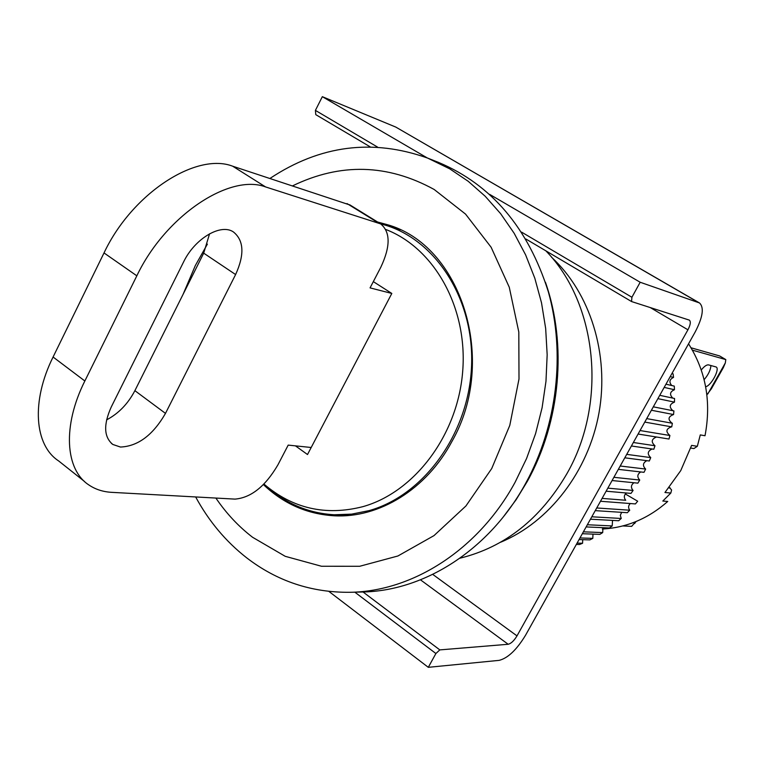<?xml version="1.0" encoding="UTF-8"?>
<svg xmlns="http://www.w3.org/2000/svg" width="764" height="764" viewBox="0 0 764 764"><rect width="100%" height="100%" fill="white"/><g stroke="black" fill="none" stroke-linecap="round" stroke-linejoin="round"><path stroke-width="1.15" d="M691.038 347.782L719.621 355.938L725.8 359.596L692.423 350.16M704.121 379.689C708.352 374.713 710.615 369.986 710.921 365.526M706.872 394.797L711.408 388.752L723.298 367.694L725.322 362.948L725.8 359.596M701.276 369.977C704.255 366.309 706.69 364.609 708.581 364.896L716.126 366.978C720.271 368.697 711.227 385.744 705.649 386.756M725.322 362.948L707.836 393.918M618.334 469.363L643.995 472.324L645.637 469.058L620.206 466.011M624.799 457.808L649.324 460.998L650.727 457.598L626.719 454.37M631.408 445.985L653.822 449.251L654.977 445.746L633.356 442.499M638.093 434.038L669.016 439.033L669.904 435.499L640.051 430.543M644.778 422.091L671.737 426.875L672.358 423.275L646.726 418.605M651.396 410.249L673.552 414.546L673.915 410.917L653.316 406.83M657.89 398.655L674.469 402.131L674.555 398.493L659.752 395.322M664.183 387.405L674.459 389.726L674.287 386.106L665.979 384.197M670.219 376.604L673.542 377.406L673.103 373.835L671.928 373.548M640.748 471.951C637.243 474.224 636.909 476.917 639.745 480.04L637.873 483.144L612.088 480.537M633.939 482.752C630.94 484.997 630.653 487.575 633.089 490.459L631.007 493.401L606.119 491.204M626.423 493C623.911 495.167 623.672 497.593 625.716 500.258L602.099 498.395M656.496 437.018C651.405 439.109 650.899 442.022 654.977 445.746M652.074 449.003C647.519 451.199 647.07 454.064 650.727 457.598M646.812 460.673C642.791 462.936 642.4 465.725 645.637 469.058M625.324 493.974L637.654 501.203M600.485 501.27L635.419 503.925L637.673 501.222M630.3 503.533C628.237 505.587 628.056 507.812 629.746 510.209L596.741 507.974M595.251 510.639L627.32 512.701L629.746 510.209M621.676 512.338L620.301 515.308L621.247 518.469L591.804 516.789M590.457 519.205L618.649 520.742L621.247 518.469M612.537 520.408L612.203 525.938L587.354 524.753M586.141 526.921L609.471 527.972L612.203 525.938M602.949 527.685L602.701 532.584L583.39 531.83M582.34 533.721L599.845 534.37L602.701 532.584M592.988 534.112L592.807 538.372L579.971 537.951M579.064 539.565L589.846 539.89L592.807 538.372M582.712 539.67L582.579 543.252L577.087 543.109M576.352 544.426L579.542 544.503L582.579 543.252M673.542 377.406C669.455 379.374 668.863 382.076 671.757 385.524M674.459 389.726C669.913 391.731 669.35 394.53 672.75 398.111M674.469 402.131C669.465 404.175 668.93 407.04 672.864 410.707M673.552 414.546C668.099 416.619 667.602 419.512 672.081 423.227M671.556 426.837C665.998 428.757 665.454 431.641 669.904 435.499M633.089 490.459L607.829 488.139M639.745 480.04L613.893 477.309M459.966 558.197C504.832 547.177 540.492 518.976 566.955 473.604C607.638 402.704 597.352 303.575 545.859 250.831M270.017 178.404C320.059 145.227 372.593 138.456 427.639 158.091L449.805 168.882L468.189 181.278L485.207 196.262L500.621 213.662L514.162 233.278L525.613 254.87L534.79 278.153L541.514 302.811L545.668 328.472L547.167 354.782L545.974 381.332L542.096 407.737L535.593 433.599L526.568 458.524L515.165 482.141C478.627 549.555 412.932 591.422 349.969 592.301C311.406 592.654 276.94 581.137 246.571 557.749C225.791 541.475 208.82 521.21 195.66 496.953M349.969 592.301L361.926 592.014C424.45 591.135 489.6 549.727 525.804 483.096C557.195 425.815 565.637 353.417 548.342 291.791C528.153 227.92 491.624 184.821 438.756 162.503L427.639 158.091M183.045 294.417L195.355 265.49L207.378 244.127M292.679 185.805C340.419 162.703 387.587 163.926 434.172 189.482L465.543 214.101L491.118 247.23L509.273 287.245L518.804 332.006L519.004 378.963L509.789 425.395L491.72 468.552L465.916 505.978L434 535.612L397.901 555.991L359.701 566.277L321.501 566.258L285.22 556.316L252.588 537.283C238.473 526.415 226.239 513.341 215.887 498.061M377.617 222.018L386.441 224.425C461.074 244.394 498.52 360.369 451.887 441.544C426.513 489.332 379.001 518.288 334.317 515.795C307.157 514.182 283.52 503.772 263.399 484.567M688.555 343.829C705.955 371.371 711.437 402.007 705.01 435.738L700.282 434.917L697.331 446.3L691.611 445.393L680.753 470.605L664.947 492.503L670.83 493.047L662.818 501.05L667.746 501.451C648.321 518.565 626.509 527.752 602.318 529.022M697.331 446.3L693.922 448.554L690.761 448.067M669.312 487.413L671.594 489.963L670.83 493.047M503.466 516.712L516.12 499.713L527.332 481.339C560.509 421.776 567.375 344.535 545.42 282.202M635.686 521.688L631.656 526.367L622.813 525.947M635.992 521.564L634.636 523.541M432.749 574.404L516.999 635.887L687.925 329.8C690.494 324.834 690.971 321.606 689.357 320.126L631.551 301.551L631.914 297.263L640.175 282.25L699.471 302.945C704.312 307.443 702.87 317.136 695.154 332.025L525.546 635.247C516.731 649.744 507.945 658.119 499.198 660.354L428.298 667.325L328.883 591.412M516.999 635.887C514.029 640.767 511.087 643.565 508.175 644.272L420.486 579.838M428.298 667.325L435.891 653.526L439.806 649.897L508.175 644.272M699.471 302.945L395.809 127.091L322.332 96.675L315.408 110.388L315.78 114.648L370.177 146.841M435.891 653.526L354.84 592.186M322.332 96.675L427.286 157.947M489.571 194.323L640.175 282.25M631.551 301.551L525.871 238.998M551.512 257.201C590.142 292.803 609.462 354.085 599.005 412.789C588.461 471.493 549.096 522.27 500.515 542.278M363.043 591.985L439.806 649.897M315.408 110.388L377.54 147.08M521.611 232.141L631.914 297.263M120.464 447.045L112.843 444.467C103.847 437.132 103.321 424.631 111.267 406.973L183.503 262.109C194.734 238.597 220.672 223.231 233.345 231.893C243.926 240.364 244.681 254.584 235.608 274.553L165.482 413.391C152.981 435.079 137.978 446.291 120.464 447.045M84.565 481.53L58.647 460.94C34.485 445.307 30.923 401.482 53.079 357.017L104.019 252.932C132.057 193.378 196.214 152.084 232.676 166.199L350.141 205.058M106.588 419.875C118.544 413.572 127.97 403.841 134.884 390.662L203.692 253.151L209.565 233.794M318.578 433.389L311.196 447.494L288.2 445.106L277.934 464.827C265.356 486.324 251.041 497.746 235.006 499.112L111.802 492.35C103.102 491.873 95.481 489.418 88.939 485.006C65.207 469.764 62.266 425.901 84.852 380.988L136.832 275.814C165.492 215.629 229.697 173.285 265.586 186.932L380.653 223.9C390.547 232.008 390.576 246.495 380.749 267.371L370.062 287.885L391.817 293.452L373.329 281.62L391.817 293.452L384.206 308.007M380.424 223.756L386.001 225.361C437.619 241.376 475.256 301.904 471.436 368.41C467.912 434.907 423.17 495.597 369.06 510.629L351.65 514.134L334.24 514.764C308.866 513.274 286.5 503.944 267.142 486.773M263.924 484.042C292.679 508.585 325.674 516.13 362.89 506.656C414.623 492.15 457.741 435.031 462.688 371.399C467.864 307.768 434.315 248.147 385.801 229.477M391.817 293.452L307.51 454.532L295.458 445.861M670.238 488.005L668.93 487.881M395.809 127.091L698.783 302.639M687.925 329.8L650.212 307.539M347.018 203.568L378.113 222.773M232.676 166.199L265.586 186.932M104.019 252.932L136.832 275.814M53.079 357.017L84.852 380.988M134.884 390.662L165.482 413.391M235.608 274.553L203.692 253.151M112.843 444.467L111.353 443.321M380.653 223.9L349.616 204.733M386.001 225.361L400.116 229.849M334.24 514.764L349.024 515.442"/></g></svg>
